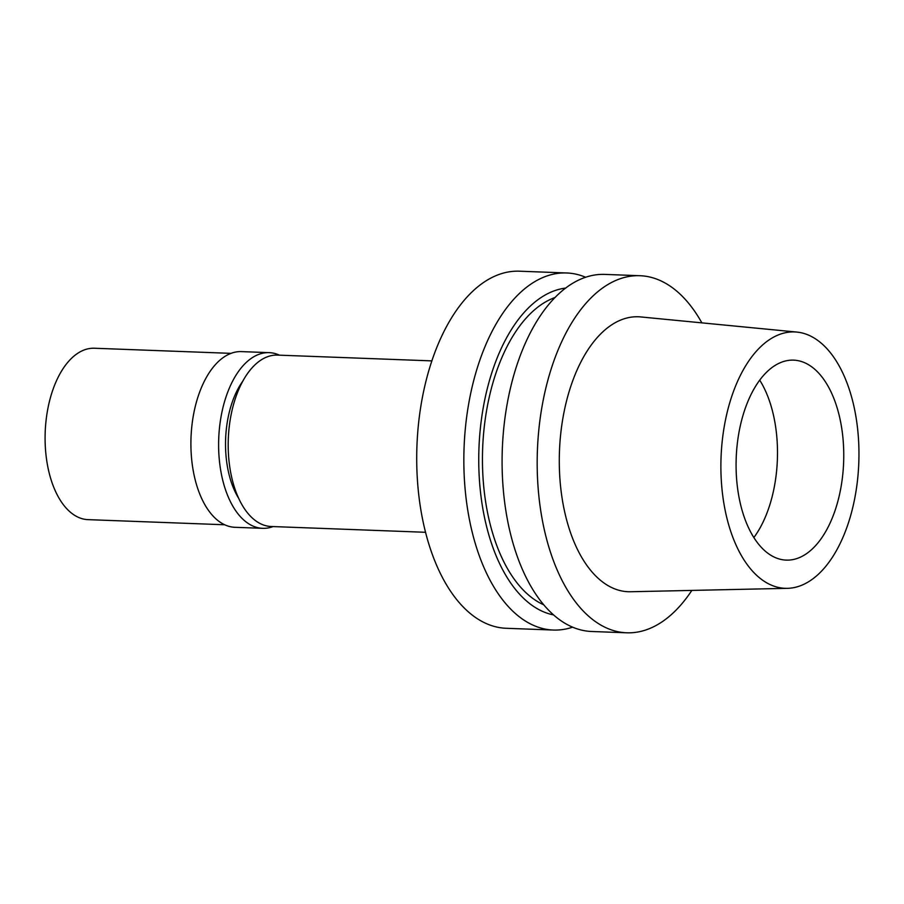 <?xml version="1.0" encoding="UTF-8"?>
<svg xmlns="http://www.w3.org/2000/svg" width="904" height="904" viewBox="0 0 904 904"><rect width="100%" height="100%" fill="white"/><g stroke="black" fill="none" stroke-linecap="round" stroke-linejoin="round"><path stroke-width="1.36" d="M759.733 380.188A100.05 53.754 -87.9 0 1 753.834 537.586M786.084 560.107A100.05 53.754 92.1 0 0 786.175 560.107A100.05 53.754 92.1 0 0 843.635 462.226A100.05 53.754 92.1 0 0 793.769 360.154A100.05 53.754 92.1 0 0 793.667 360.142A100.05 53.754 92.1 0 0 736.206 458.023A100.05 53.754 92.1 0 0 786.084 560.107M794.853 331.937A128.278 68.93 -87.9 0 1 796.921 332.084A128.278 68.93 -87.9 0 1 858.8 462.712A128.278 68.93 -87.9 0 1 787.316 588.334A128.278 68.93 -87.9 0 1 785 588.312A128.278 68.93 -87.9 0 1 721.053 457.322A128.278 68.93 -87.9 0 1 794.853 331.937M796.921 332.084L640.823 316.942A137.566 73.913 92.1 0 0 638.608 316.784A137.566 73.913 92.1 0 0 559.463 451.254A137.566 73.913 92.1 0 0 628.043 591.724A137.566 73.913 92.1 0 0 630.529 591.747L787.316 588.334M691.842 590.414A178.664 95.993 -87.9 0 1 626.63 632.8A178.664 95.993 -87.9 0 1 626.461 632.789A178.664 95.993 -87.9 0 1 537.405 450.508A178.664 95.993 -87.9 0 1 640.009 275.72A178.664 95.993 -87.9 0 1 640.179 275.72A178.664 95.993 -87.9 0 1 701.866 322.864M605.104 274.409A178.664 95.993 92.1 0 0 604.934 274.409A178.664 95.993 92.1 0 0 502.319 449.186A178.664 95.993 92.1 0 0 591.385 631.478A178.664 95.993 92.1 0 0 591.555 631.478A178.664 95.993 92.1 0 0 591.713 631.489M555.112 297.495A157.228 84.479 92.1 0 0 482.646 448.61A157.228 84.479 92.1 0 0 543.598 604.731M553.474 614.901A164.11 88.174 -87.9 0 1 478.95 448.474A164.11 88.174 -87.9 0 1 565.712 288.082M572.56 627.184A178.664 95.993 -87.9 0 1 553.293 630.043A178.664 95.993 -87.9 0 1 553.135 630.043A178.664 95.993 -87.9 0 1 464.068 447.762A178.664 95.993 -87.9 0 1 566.684 272.974A178.664 95.993 -87.9 0 1 566.842 272.974A178.664 95.993 -87.9 0 1 585.668 277.268M519.721 271.211A178.664 95.993 92.1 0 0 519.551 271.2A178.664 95.993 92.1 0 0 416.936 445.988A178.664 95.993 92.1 0 0 506.003 628.28A178.664 95.993 92.1 0 0 506.172 628.28A178.664 95.993 92.1 0 0 506.342 628.291M277.641 355.114A85.756 46.081 92.1 0 0 277.562 355.102A85.756 46.081 92.1 0 0 228.305 439.005A85.756 46.081 92.1 0 0 271.053 526.501A85.756 46.081 92.1 0 0 271.132 526.501A85.756 46.081 92.1 0 0 271.211 526.501M242.848 381.104A75.043 40.318 92.1 0 0 238.475 497.98M273.064 526.58A87.903 47.234 -87.9 0 1 262.623 528.332A87.903 47.234 -87.9 0 1 262.544 528.32A87.903 47.234 -87.9 0 1 218.723 438.643A87.903 47.234 -87.9 0 1 269.2 352.65A87.903 47.234 -87.9 0 1 269.29 352.65A87.903 47.234 -87.9 0 1 279.483 355.182M241.583 351.611A87.903 47.234 92.1 0 0 241.504 351.611A87.903 47.234 92.1 0 0 191.015 437.604A87.903 47.234 92.1 0 0 234.837 527.292A87.903 47.234 92.1 0 0 234.916 527.292A87.903 47.234 92.1 0 0 234.995 527.292M94.536 348.243A85.756 46.081 92.1 0 0 94.457 348.243A85.756 46.081 92.1 0 0 45.2 432.146A85.756 46.081 92.1 0 0 87.948 519.642A85.756 46.081 92.1 0 0 88.027 519.642A85.756 46.081 92.1 0 0 88.106 519.642M591.555 631.478L626.63 632.8M604.934 274.409L640.009 275.72M519.551 271.2L566.684 272.974M506.172 628.28L553.293 630.043M277.562 355.102L431.92 360.888M271.132 526.501L425.49 532.286M234.916 527.292L262.623 528.332M241.504 351.611L269.2 352.65M88.027 519.642L224.633 524.761M94.457 348.243L231.062 353.362"/></g></svg>
